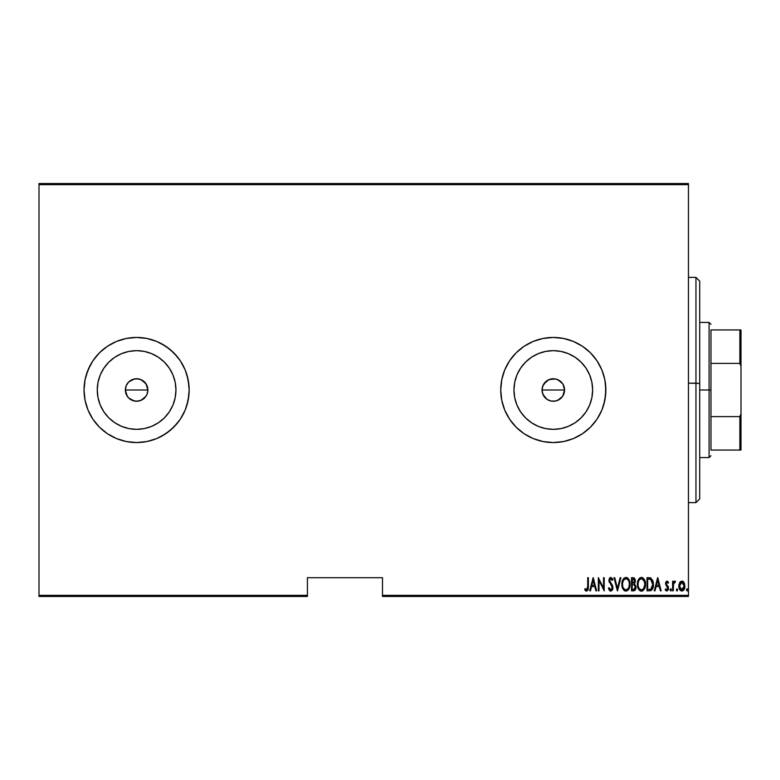 <?xml version="1.0" encoding="UTF-8"?>
<svg xmlns="http://www.w3.org/2000/svg" width="780" height="780" viewBox="0 0 780 780"><rect width="100%" height="100%" fill="white"/><g stroke="black" fill="none" stroke-linecap="round" stroke-linejoin="round"><path stroke-width="1.17" d="M126.204 385.681L125.346 390A11.261 11.261 0 0 1 136.607 378.739A11.261 11.261 0 0 1 147.868 390L145.967 383.74L140.926 379.597L136.617 378.739L132.298 379.597L128.651 382.034L126.691 384.647M553.673 378.748L551.109 378.953L547.092 380.601M554.463 378.797L553.361 378.739M562.633 383.692L557.71 379.636M562.965 384.228L564.564 390L563.375 384.969M542.831 385.837L542.042 390A11.261 11.261 0 0 1 553.303 378.739A11.261 11.261 0 0 1 564.564 390L562.663 396.26L559.553 399.36L555.496 401.047L551.099 401.047L547.043 399.36L543.933 396.26L542.256 392.194L542.256 387.806L543.933 383.74L548.993 379.597L555.496 378.953L559.553 380.64L562.663 383.74M546.985 380.669L542.938 385.593M513.962 390A39.341 39.341 0 0 1 553.303 350.659A39.341 39.341 0 0 1 592.644 390L591.883 397.673L589.651 405.054L586.014 411.86L581.12 417.817L575.152 422.711L568.357 426.348L560.976 428.59L553.303 429.341L545.62 428.59L538.249 426.348L531.443 422.711L525.476 417.817L520.591 411.86L516.955 405.054L514.712 397.673L513.962 390L514.712 382.327L516.955 374.946L520.591 368.14L525.476 362.183L531.443 357.289L538.249 353.652L545.62 351.409L553.303 350.659L560.976 351.409L568.357 353.652L575.152 357.289L581.12 362.183L586.014 368.14L589.651 374.946L591.883 382.327L592.644 390A39.341 39.341 0 0 1 553.303 429.341A39.341 39.341 0 0 1 513.962 390M97.266 390L98.017 382.327L100.259 374.946L103.896 368.14L108.781 362.183L114.748 357.289L121.553 353.652L128.924 351.409L136.607 350.659L144.28 351.409L151.661 353.652L158.457 357.289L164.424 362.183L169.319 368.14L172.955 374.946L175.188 382.327L175.948 390A39.341 39.341 0 0 1 136.607 429.341A39.341 39.341 0 0 1 97.266 390A39.341 39.341 0 0 1 136.607 350.659A39.341 39.341 0 0 1 175.948 390L175.188 397.673L172.955 405.054L169.319 411.86L164.424 417.817L158.457 422.711L151.661 426.348L144.28 428.59L136.607 429.341L128.924 428.59L121.553 426.348L114.748 422.711L108.781 417.817L103.896 411.86L100.259 405.054L98.017 397.673L97.266 390L97.597 395.138M126.311 441.538A52.552 52.552 0 0 1 116.522 438.575L126.35 441.548L136.607 442.552L146.855 441.548L156.721 438.555A52.552 52.552 0 0 0 189.16 390A52.552 52.552 0 0 1 136.607 442.552A52.552 52.552 0 0 1 84.045 390L85.059 400.257L88.052 410.114A52.552 52.552 0 0 0 107.396 433.69L116.493 438.555L107.406 433.7L99.44 427.167L92.908 419.201L88.052 410.114L85.059 400.257L84.045 390L85.059 400.257L88.052 410.114L92.908 419.201L99.44 427.167L107.406 433.7L116.493 438.555L126.35 441.548L136.607 442.552L146.855 441.548L156.721 438.555L165.799 433.7L173.764 427.167L180.307 419.201L185.162 410.114L188.146 400.257L189.16 390A52.552 52.552 0 0 0 156.741 341.455L146.855 338.452L136.607 337.447L126.35 338.452L116.493 341.445L107.406 346.3A52.552 52.552 0 0 0 88.062 369.847L85.059 379.743L84.045 390A52.552 52.552 0 0 1 136.607 337.447A52.552 52.552 0 0 1 189.16 390L188.146 379.743L185.162 369.886L180.307 360.799L173.764 352.833L165.799 346.3L156.721 341.445L146.855 338.452L136.607 337.447L126.35 338.452L116.493 341.445L111.832 343.648L107.406 346.3L99.44 352.833L92.908 360.799L88.052 369.886L92.908 360.799L99.44 352.833L92.908 360.799L90.256 365.225L86.307 374.741L88.052 369.886M156.692 341.435A52.552 52.552 0 0 0 126.389 338.442M126.311 338.462A52.552 52.552 0 0 0 116.522 341.425L107.406 346.3L111.832 343.648M116.454 341.455A52.552 52.552 0 0 0 107.416 346.3L99.44 352.833M88.033 369.925A52.552 52.552 0 0 0 84.045 389.971M504.728 369.915A52.552 52.552 0 0 0 500.741 389.981A52.552 52.552 0 0 1 553.303 337.447A52.552 52.552 0 0 1 605.855 390A52.552 52.552 0 0 0 601.858 369.895M573.437 438.545A52.552 52.552 0 0 0 601.848 410.124L603.593 405.259L605.602 395.148L605.602 384.852L604.841 379.743L601.858 369.886L597.002 360.799L590.46 352.833L582.494 346.3L573.407 341.445L563.55 338.452L553.303 337.447L543.046 338.452L533.188 341.445A52.552 52.552 0 0 0 504.758 369.856L501.755 379.743L500.741 390L501.755 400.257L504.748 410.114L509.603 419.201L516.136 427.167L524.101 433.7L533.188 438.555L543.046 441.548L553.303 442.552L563.55 441.548L573.407 438.555L582.494 433.7L590.46 427.167L597.002 419.201L601.858 410.114L604.841 400.257L605.855 390L604.841 379.743L601.858 369.886A52.552 52.552 0 0 0 573.437 341.455M601.858 369.886L597.002 360.799L590.46 352.833L582.494 346.3L573.407 341.445A52.552 52.552 0 0 0 563.589 338.462M563.511 338.442A52.552 52.552 0 0 0 543.085 338.442M573.407 341.445L563.55 338.452L558.451 337.701L553.303 337.447L543.046 338.452A52.552 52.552 0 0 0 533.218 341.435M545.62 381.761L546.146 381.303M548.018 380.055L548.652 379.743M542.392 387.202L542.607 386.461M144.573 382.044L147.011 385.69L147.868 390L147.011 394.31L145.285 397.176M147.011 385.69L147.391 386.773M130.348 399.36L128.642 397.966L132.288 400.403L136.597 401.261L140.907 400.403L145.967 396.26L142.857 399.36L138.801 401.047L134.404 401.047L128.642 397.966L126.204 394.31L125.346 390L126.204 385.69L128.642 382.034L134.404 378.953L138.811 378.953L142.857 380.64L146.562 384.735M140.926 379.597L141.882 380.045M136.607 378.739L139.834 379.207M134.413 378.953L135.505 378.787M130.348 380.64L132.629 379.46M127.247 383.731L127.901 382.853M125.561 387.787L125.843 386.685M564.067 386.685L564.271 387.445M558.889 380.221L559.406 380.543M382.493 596.466L688.447 596.466L688.447 595.345L382.493 595.345L382.493 577.697L307.408 577.697L307.408 595.345L39 595.345L39 184.655L688.447 184.655L688.447 595.345L688.447 183.534L39 183.534L688.447 183.534L688.447 184.655L39 184.655L39 183.534L39 595.345L307.408 595.345L307.408 577.697L382.493 577.697L382.493 595.345L688.447 595.345L688.447 596.466L382.493 596.466L382.493 595.345L382.493 596.466M39 596.466L307.408 596.466L307.408 595.345L307.408 596.466L39 596.466L39 595.345L39 596.466M679.643 582.66L678.883 586.862L680.423 590.45L681.876 591.006L683.329 590.45L684.752 587.652L684.469 583.459L682.578 581.188L680.043 582.056L678.844 586.063C678.697 588.588 679.712 590.236 681.876 591.006C684.041 590.236 685.045 588.588 684.908 586.063L684.099 582.65L681.876 581.071L679.643 582.66M673.286 590.84L672.614 590.84L673.286 590.84L673.559 583.684L675.47 581.402L674.261 581.236L673.286 582.65L673.286 581.236L672.614 581.236L672.614 590.84L672.614 581.236L672.614 590.84L673.286 590.84L673.423 584.317L675.47 581.402L674.807 581.071L673.286 582.65L673.286 581.236L672.614 581.236L673.286 581.236M666.91 581.081L665.837 582.017L665.545 583.966L667.836 588.793L667.095 589.787L665.662 588.822L665.194 589.709L666.861 591.006L668.207 589.972L668.421 587.106L666.217 583.762L666.812 582.289L668.09 583.255L668.567 582.436L667.173 581.081L668.567 582.436L667.036 581.071L665.535 583.586L667.894 588.286L666.841 589.826L665.662 588.822L665.194 589.709L666.861 591.006L668.567 588.237L666.208 583.538L667.017 582.25L668.09 583.255L668.567 582.436L668.09 583.255M649.428 590.84L651.437 590.284L652.655 588.578L653.162 581.841L651.056 578.175L647.01 577.697L647.01 590.84L649.428 590.84C652.392 590.031 653.728 587.896 653.406 584.434L651.056 578.175L647.01 577.697L647.01 590.84L647.01 577.697L648.58 577.697M633.75 590.831L631.508 590.84L634.754 590.47L636.041 586.628L634.51 583.752L635.368 581.334L634.891 578.731L633.555 577.746L631.508 577.697L631.508 590.84L631.508 577.697L631.508 590.84L633.594 590.84L636.061 587.106L634.51 583.752L635.378 580.954L632.98 577.697L631.508 577.697L632.98 577.697M620.158 577.697L620.899 577.697L617.526 590.84L620.899 577.697L620.158 577.697L617.438 588.305L614.728 577.697L613.987 577.697L617.36 590.84L613.987 577.697L617.36 590.84L620.899 577.697L620.158 577.697L617.438 588.305L614.728 577.697L613.987 577.697L614.728 577.697M599.001 590.84L599.001 580.505L604.217 590.84L604.217 577.697L603.544 577.697L603.544 588.062L598.328 577.697L598.328 590.84L599.001 590.84L598.328 590.84L599.001 590.84L599.001 580.505L604.217 590.84L604.217 577.697L603.544 577.697L603.544 588.062L598.328 577.697L598.328 590.84L598.465 577.697M587.71 586.443L587.223 589.485L586.346 589.777L585.088 588.646L584.678 589.66L586.736 591.162L588.227 589.3L588.383 577.697L587.71 577.697L587.71 586.443L586.618 589.826L585.088 588.646L584.678 589.66L586.56 591.172L588.383 586.57L588.383 577.697L587.71 577.697L587.701 587.408M543.046 338.452L533.188 341.445L524.101 346.3L516.136 352.833L509.603 360.799L504.748 369.886L501.755 379.743L500.741 390A52.552 52.552 0 0 0 504.728 410.085M590.47 590.84L589.729 590.84L593.102 577.697L589.729 590.84L590.47 590.84L591.542 586.628L594.828 586.628L595.9 590.84L596.642 590.84L593.268 577.697L589.729 590.84L590.47 590.84L591.542 586.628L594.828 586.628L595.9 590.84L596.642 590.84L593.268 577.697L596.642 590.84L595.9 590.84M610.652 591.172L612.193 590.333L612.983 587.623L612.456 585.341L609.638 580.827L610.438 578.75L612.183 580.398L612.807 579.589L610.798 577.366L609.317 578.516L608.966 580.944L612.027 586.316L612.202 588.442L610.789 589.826L609.092 587.642L608.429 588.305L609.492 590.518L610.779 591.172L612.983 587.623L609.609 580.379L610.711 578.711L612.183 580.398L612.807 579.589L610.798 577.366L608.936 580.427L612.3 587.603L610.789 589.826L609.092 587.642L608.429 588.305L610.916 591.172M621.904 584.327L622.362 587.554L624 590.362L625.96 591.172L627.929 590.333L629.538 587.506L629.996 584.269L629.148 579.979L627.89 578.175L625.901 577.366L623.942 578.233L622.362 581.081L621.904 584.327C621.689 587.769 623.044 590.05 625.96 591.172C628.875 590.011 630.221 587.71 629.996 584.269C630.23 580.788 628.865 578.487 625.901 577.366C623.005 578.565 621.679 580.885 621.904 584.327L621.952 583.235M637.406 584.327L638.8 589.524L641.462 591.172L644.202 589.358L645.489 584.269L644.095 579.014L641.394 577.366L639.863 577.883L638.43 579.628L637.406 584.317C637.192 587.769 638.537 590.05 641.462 591.172C644.368 590.011 645.713 587.71 645.489 584.269C645.723 580.788 644.358 578.487 641.394 577.366C638.508 578.565 637.172 580.885 637.406 584.327M654.986 590.84L654.245 590.84L657.618 577.697L654.245 590.84L654.986 590.84L656.058 586.628L659.344 586.628L660.416 590.84L661.157 590.84L657.784 577.697L654.245 590.84L654.986 590.84L656.058 586.628L659.344 586.628L660.416 590.84L661.157 590.84L657.784 577.697L661.157 590.84L660.416 590.84M670.078 589.914L671.073 590.879L671.083 588.949L670.088 589.739L670.761 588.822L670.078 589.914L670.761 588.822L671.434 589.914L670.761 588.822L671.434 589.914L670.761 591.006L671.434 589.914L670.761 591.006L670.078 589.914M676.991 591.006L676.318 589.914L677.313 590.879L677.108 588.832L676.328 589.739L676.991 588.822L676.318 589.914L676.991 588.822L677.664 589.914L676.991 588.822L677.664 589.914L676.904 590.996M687.092 591.006L686.419 589.914L687.092 591.006L686.419 589.914L687.092 591.006L687.775 589.914L687.268 588.851L686.566 589.231L686.419 589.914L687.092 588.822L686.419 589.914L687.092 588.822L687.775 589.914L687.092 588.822L687.775 589.914L687.092 591.006L687.775 589.914L687.092 591.006L686.419 589.914L687.092 588.822M84.045 390L85.059 379.743L84.045 390M548.652 400.257L548.018 399.945M554.463 401.203L553.673 401.252M557.086 400.608L556.276 400.861M559.406 399.457L558.889 399.779M563.375 395.031L562.965 395.772M564.271 392.555L564.067 393.315M117.838 439.091L116.6 438.604M144.563 397.966L143.744 398.707M542.597 393.52L542.383 392.779M546.136 398.697L545.62 398.239M92.908 419.201L90.256 414.775L92.908 419.201L99.44 427.167L107.406 433.7A52.552 52.552 0 0 0 116.454 438.545M605.855 390A52.552 52.552 0 0 1 553.303 442.552A52.552 52.552 0 0 1 500.741 390L501.755 400.257L504.748 410.114A52.552 52.552 0 0 0 533.159 438.545L543.046 441.548L553.303 442.552L563.55 441.548L573.407 438.555L582.494 433.7L590.46 427.167L597.002 419.201L601.858 410.114M533.218 438.565A52.552 52.552 0 0 0 543.007 441.538M543.085 441.558A52.552 52.552 0 0 0 563.511 441.558M563.589 441.538A52.552 52.552 0 0 0 573.388 438.565M504.748 410.114L509.603 419.201L516.136 427.167L524.101 433.7L533.188 438.555M533.188 341.445L524.101 346.3L516.136 352.833L509.603 360.799L504.748 369.886M84.045 390.029A52.552 52.552 0 0 0 88.033 410.075M126.389 441.558A52.552 52.552 0 0 0 156.692 438.565M88.052 410.114L90.256 414.775M156.721 438.555L161.382 436.351L169.942 430.628L177.236 423.345L180.307 419.201L185.162 410.114L186.898 405.259L188.906 395.148L189.16 390L188.906 384.852L186.898 374.741L185.162 369.886L180.307 360.799L177.236 356.655L169.942 349.372L161.382 343.648L156.721 341.445M86.307 374.741L85.059 379.743M114.748 422.711L108.781 417.817L103.896 411.86M103.896 368.14L108.781 362.183L114.748 357.289M158.457 422.711L164.424 417.817M169.319 368.14L164.424 362.183M147.654 392.194L147.868 390A11.261 11.261 0 0 1 136.607 401.261A11.261 11.261 0 0 1 125.346 390L127.237 396.25L126.204 394.31M140.917 400.403L138.801 401.047M136.607 401.261L134.404 401.047M125.561 392.194L125.346 390L147.868 390L125.346 390M147.654 387.806L147.868 390M520.591 411.86L525.476 417.817M575.152 422.711L581.12 417.817M586.014 368.14L581.12 362.183M531.443 357.289L525.476 362.183M562.682 396.23L564.564 390A11.261 11.261 0 0 1 553.303 401.261A11.261 11.261 0 0 1 542.042 390L542.841 394.163M557.71 400.364L562.633 396.308M553.937 401.242L557.486 400.452M547.102 399.399L551.109 401.047M542.929 394.397L546.985 399.331M145.967 396.26L147.011 394.31M127.237 396.25L128.642 397.966M587.71 577.697L588.383 577.697L588.383 587.252M588.227 589.319L587.993 590.07M586.248 591.133L585.39 590.596M584.854 589.924L585.088 588.646L586.852 589.787M585.088 588.646L585.829 589.417M587.642 588.374L587.457 589.105M593.19 580.232L594.477 585.283L591.893 585.283L593.19 580.232L594.477 585.283L591.893 585.283L593.19 580.232M603.544 577.697L604.217 577.697L604.071 590.84M610.525 591.152L609.502 590.528M608.429 588.305L609.092 587.642L609.346 588.325L609.092 587.642M610.438 589.758L611.14 589.768M611.237 589.729L611.959 589.036M611.627 589.466L612.095 588.744M612.28 588.023L612.29 587.272M612.3 587.603L611.89 586.024M611.091 584.785L610.633 584.22M609.424 582.553L609.043 581.451M609.043 581.471L608.966 580.944M608.946 580.778L609.317 578.516L610.535 577.395M609.043 579.355L610.311 577.463M612.095 578.194L612.807 579.589L612.183 580.398L611.89 579.774M611.003 578.76L609.853 579.306M609.658 579.832L610.331 582.358M612.865 588.764L612.719 589.3M612.973 587.905L612.973 587.33M611.033 584.707L611.403 585.224M621.952 583.216L622.099 582.143M622.733 580.057L622.362 581.081M622.937 579.618L623.581 578.643M626.964 577.571L628.349 578.672M629.947 583.177L628.602 579.014L629.616 581.246M629.977 584.825L629.801 586.433M629.362 588.023L629.538 587.515M629.148 588.549L627.929 590.343M624.721 590.879L624.01 590.372M623.971 590.333L622.372 587.564M622.762 588.568L622.099 586.511M622.06 586.258L621.952 585.429M623.249 579.082L622.733 580.047M629.684 586.979L629.801 586.443M625.063 578.896L625.931 578.711C628.349 579.608 629.48 581.461 629.314 584.259L628.885 587.057M624.058 579.667L624.605 579.169M629.158 586.043L629.314 584.259C629.499 587.087 628.368 588.949 625.931 589.826L626.808 589.651L625.931 589.826C623.542 588.949 622.42 587.106 622.576 584.327L622.615 585.205L622.576 584.327C622.411 581.51 623.532 579.637 625.931 578.711L624.907 578.984M629.158 582.494L629.304 583.82M627.237 579.15L628.202 580.115M627.88 588.861L627.305 589.378M622.742 586.082L622.615 585.205M623.288 580.846L623.074 581.334L623.288 580.846M622.742 582.533L623.074 581.334M622.615 583.43L622.742 582.543M633.555 577.746L634.101 577.922L633.555 577.746M634.55 578.263L635.359 580.388M636.032 587.72L635.934 588.344M635.768 588.949L635.251 589.963M635.524 589.514L633.906 590.821M633.409 589.485L632.18 589.495L632.18 584.61L634.374 584.922L632.629 584.61L634.052 584.766L635.378 587.106L633.643 589.475L632.18 589.495L632.18 584.61L633.877 584.707M635.378 587.106L634.52 589.192L635.242 588.081M634.355 579.608L634.706 580.983L633.965 579.248M634.676 581.48L632.18 583.255L632.18 579.053L633.106 579.053L634.706 580.983L634.082 582.826L632.639 583.255L634.198 582.699M632.639 583.255L632.18 579.053L633.106 579.053M637.455 583.206L637.591 582.153M638.235 580.047L638.752 579.082M638.44 579.618L638.742 579.091M642.457 577.571L642.954 577.834M645.304 582.075L644.095 579.014L645.45 583.177M645.44 585.39L645.304 586.433M644.65 588.529L644.212 589.349M643.032 590.665L641.999 591.123M640.907 591.123L640.399 590.957M640.214 590.879L639.502 590.362M639.473 590.343L638.81 589.534M638.791 589.514L638.274 588.598M637.601 586.501L637.865 587.564M637.553 586.258L637.455 585.429M640.565 578.896L641.433 578.711C643.851 579.608 644.982 581.461 644.816 584.259L644.387 587.057M640.994 589.787L639.873 589.222M638.089 584.766L638.079 584.327C637.904 581.51 639.025 579.637 641.433 578.711L640.409 578.984M639.308 579.969L640.097 579.169M644.28 581.207L641.657 578.721L643.89 580.408L644.807 583.82M643.715 588.432L644.816 584.259C644.992 587.087 643.861 588.949 641.433 589.826L642.301 589.651L641.433 589.826C639.034 588.949 637.913 587.106 638.079 584.327L638.118 583.43L638.079 584.327M643.373 588.861L642.808 589.378M638.235 586.082L638.118 585.205M638.245 582.533L638.576 581.334M649.213 577.717L649.847 577.785M650.471 577.922L651.056 578.175M652.587 580.037L652.957 581.002M653.308 582.699L653.162 581.841M653.308 582.748L653.377 583.557M653.396 585.019L653.299 586.16M652.655 588.578L652.158 589.505M650.978 590.548L650.481 590.723M650.072 579.218L650.959 579.599L650.072 579.218M651.242 579.823L651.895 580.651L651.242 579.823M652.012 580.876L652.714 583.723M652.441 586.813L651.358 588.783M650.578 589.27L647.683 589.495L647.683 579.053L650.657 579.413L652.733 584.434L650.842 589.154L650.12 589.378M648.853 579.062L649.467 579.111M652.655 583.079L652.519 582.299M652.714 585.097L652.655 585.76M657.706 580.232L658.993 585.283L656.409 585.283L657.706 580.232L658.993 585.283L656.409 585.283L657.706 580.232M667.212 582.28L666.208 583.538L666.403 584.415L668.197 586.56M666.247 583.138L666.403 584.415L668.294 586.745M668.489 589.124L668.207 589.972L668.489 589.124M666.568 590.977L665.867 590.616M665.837 590.587L665.194 589.709L665.662 588.822L667.095 589.787M667.836 588.783L665.535 583.586M667.894 588.286L666.812 586.375L667.787 587.584M673.286 582.65L674.807 581.071L675.47 581.402L675.09 582.416L674.378 582.338M674.807 581.071L675.47 581.402L674.807 581.071M673.335 585.302L673.286 587.613L673.335 585.302M673.286 587.613L673.286 586.784M673.842 581.636L673.53 582.124M680.043 582.046L680.55 581.539M682.256 581.1L682.939 581.363M683.212 581.548L683.709 582.046M684.469 588.656L683.894 589.787M683.719 590.041L682.783 590.811M684.548 588.422L682.276 590.977M681.681 590.996L681.096 590.87M680.92 590.792L680.423 590.46M680.316 590.353L679.721 589.573M679.331 588.793L679 587.662M678.883 585.185L679.029 584.308L678.883 585.185M681.72 589.817L679.517 586.072L679.633 587.282L679.517 586.072L681.876 582.25L684.236 586.072L681.574 589.807M682.032 582.26L683.329 583.06L684.118 584.844L683.719 583.684M684.138 584.961L684.206 585.458M682.5 589.709L684.236 586.072L683.719 588.442L682.471 589.719M681.281 589.719L679.633 587.282M680.764 589.407L681.252 589.709M680.999 582.514L681.564 582.28M624.332 589.183L623.746 588.52M634.374 584.922L635.368 586.755M639.824 589.183L639.249 588.52M638.118 583.43L638.235 582.543M648.58 589.495L647.683 589.495L647.683 579.053L648.229 579.053M649.73 589.436L649.155 589.485M680.033 583.684L680.345 583.157M699.709 281.209L699.709 383.409L695.955 383.185L695.955 502.622L695.955 383.185L688.447 383.185L699.709 383.409L699.709 281.131L695.955 277.378L695.955 383.185L695.955 277.378L688.447 277.378M688.447 502.622L695.955 502.622L699.709 498.869L699.709 383.409L699.709 498.79M710.97 329.94L710.97 363.392L710.97 329.94L739.869 329.94L710.97 329.94M710.97 390L710.97 363.392L710.97 416.608L710.97 390L709.088 390L710.97 390M699.709 322.433L709.088 322.433L709.088 390L709.088 322.433L710.97 324.305M542.042 390L564.564 390L542.042 390M699.709 390L709.088 390L699.709 390M710.97 450.06L710.97 416.608L710.97 450.06L741 450.06L741 413.692L739.869 416.608L710.97 416.608L739.869 416.608L739.869 450.06L739.869 416.608L741 413.692L741 450.06L710.97 450.06M699.709 457.567L709.088 457.567L709.088 390L709.088 457.567L710.97 455.695M741 329.94L739.869 329.94L739.869 363.392L741 366.308L741 413.692L741 329.94L741 366.308L739.869 363.392L739.869 329.94L741 329.94M710.97 363.392L739.869 363.392L710.97 363.392"/></g></svg>
